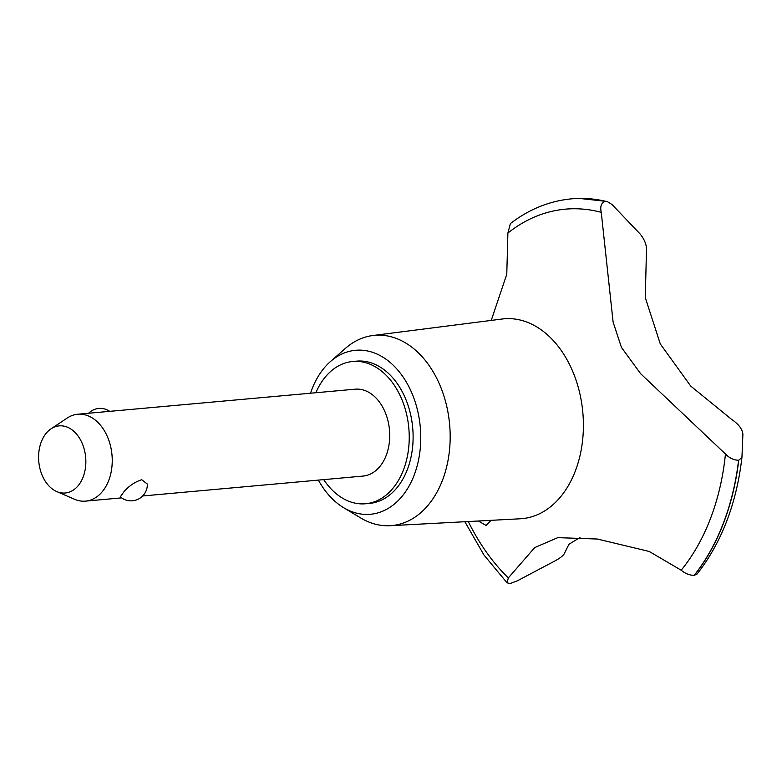 <?xml version="1.0" encoding="UTF-8"?>
<svg xmlns="http://www.w3.org/2000/svg" width="782" height="782" viewBox="0 0 782 782"><rect width="100%" height="100%" fill="white"/><g stroke="black" fill="none" stroke-linecap="round" stroke-linejoin="round"><path stroke-width="1.17" d="M323.719 479.62A71.426 49.882 -95.2 0 0 365.556 503.764L369.446 503.413A71.426 49.882 -95.2 0 0 393.493 491.575A71.426 49.882 -95.2 0 0 409.328 409.475A71.426 49.882 -95.2 0 0 356.602 361.137L352.711 361.489A71.426 49.882 -95.2 0 0 328.665 373.337A71.426 49.882 -95.2 0 0 315.869 392.74M365.556 503.764A71.426 49.882 -95.2 0 0 389.612 491.917A71.426 49.882 -95.2 0 0 405.447 409.827A71.426 49.882 -95.2 0 0 352.711 361.489M318.372 480.099A82.335 57.497 -95.2 0 0 343.552 507.645L360.59 517.899A95.512 66.714 -95.2 0 0 390.052 525.709A95.512 66.714 -95.2 0 0 423.932 509.747A95.512 66.714 -95.2 0 0 444.772 398.8A95.512 66.714 -95.2 0 0 372.877 335.517A95.512 66.714 -95.2 0 0 345.292 348.479L330.366 361.616A82.335 57.497 -95.2 0 0 327.893 363.933A82.335 57.497 -95.2 0 0 310.532 393.219M343.552 507.645A82.335 57.497 -95.2 0 0 398.146 500.627A82.335 57.497 -95.2 0 0 409.768 388.507A82.335 57.497 -95.2 0 0 330.366 361.616M390.052 525.709L520.255 518.779A100.321 70.067 -95.2 0 0 555.836 502.015A100.321 70.067 -95.2 0 0 577.732 385.487A100.321 70.067 -95.2 0 0 502.22 319.007L372.877 335.517M579.961 537.527L568.925 544.301L564.741 552.718C563.949 555.24 560.137 558.27 553.294 561.808L517.469 580.762L510.157 583.558L507.088 582.854L508.32 577.927L534.683 547.605L557.762 537.645L597.38 539.033L649.236 551.466L681.19 570.225A204.014 142.49 -95.2 0 0 725.452 454L640.654 373.718L621.455 347.443L613.117 322.116L601.25 212.342C599.941 206.282 601.348 202.597 605.483 201.316L607.115 201.463L612.042 204.542L640.057 233.926C645.238 240.191 647.349 246.75 646.382 253.593L645.287 297.639L660.291 343.933L690.731 386.083L731.561 419.338C738.491 424.098 742.265 428.995 742.9 434.039M601.25 212.342A204.014 142.49 -95.2 0 0 507.899 233.026L506.775 274.267L491.233 320.415M51.055 428.819A33.694 23.538 -95.2 0 0 47.839 431.459A33.694 23.538 -95.2 0 0 39.1 464.264A33.694 23.538 -95.2 0 0 56.724 491.555A33.694 23.538 -95.2 0 0 76.597 487.411A33.694 23.538 -95.2 0 0 82.081 443.101A33.694 23.538 -95.2 0 0 51.055 428.819L67.203 418.047A43.616 30.469 84.8 0 1 77.721 414.235L355.214 389.182A43.616 30.469 84.8 0 1 387.413 418.702A43.616 30.469 84.8 0 1 377.745 468.838A43.616 30.469 84.8 0 1 363.053 476.072L142.637 495.974M77.721 414.235A43.616 30.469 84.8 0 1 109.93 443.756A43.616 30.469 84.8 0 1 100.262 493.892A43.616 30.469 84.8 0 1 85.57 501.125A43.616 30.469 84.8 0 1 74.534 499.268L56.724 491.555M123.937 491.751C129.186 485.788 135.12 481.78 141.728 479.737L147.348 484.058A16.354 16.354 0 0 1 120.301 496.863L123.937 491.751M491.047 520.333L486.091 525.445L478.398 521.008M681.19 570.215C685.198 573.577 689.519 575.288 694.162 575.366L697.104 574.017C721.551 542.659 736.497 503.823 741.932 457.509L738.579 460.285C733.692 460.109 729.313 458.017 725.452 454M468.291 521.545A204.014 142.49 -95.2 0 0 508.32 577.927M605.483 201.316A213.73 149.274 -95.2 0 0 571.466 198.853A213.73 149.274 -95.2 0 0 569.853 199.019C548.436 201.385 528.622 209.566 510.402 223.564L507.899 233.026M694.162 575.366A213.73 149.274 -95.2 0 0 738.579 460.285M694.318 575.357A213.73 149.274 -95.2 0 0 738.736 460.266M742.9 434.03L741.952 457.314M605.639 201.297A213.73 149.274 -95.2 0 0 579.423 198.433A213.73 149.274 -95.2 0 0 571.622 198.843A213.73 149.274 -95.2 0 0 571.544 198.853M109.685 411.352A16.354 16.354 0 0 0 88.747 413.14A16.354 16.354 0 0 0 88.64 413.258M121.591 497.87L85.57 501.125M557.762 537.645L558.319 537.596M507.088 582.854L483.931 554.966L464.86 521.731M579.423 198.433L607.115 201.463"/></g></svg>
